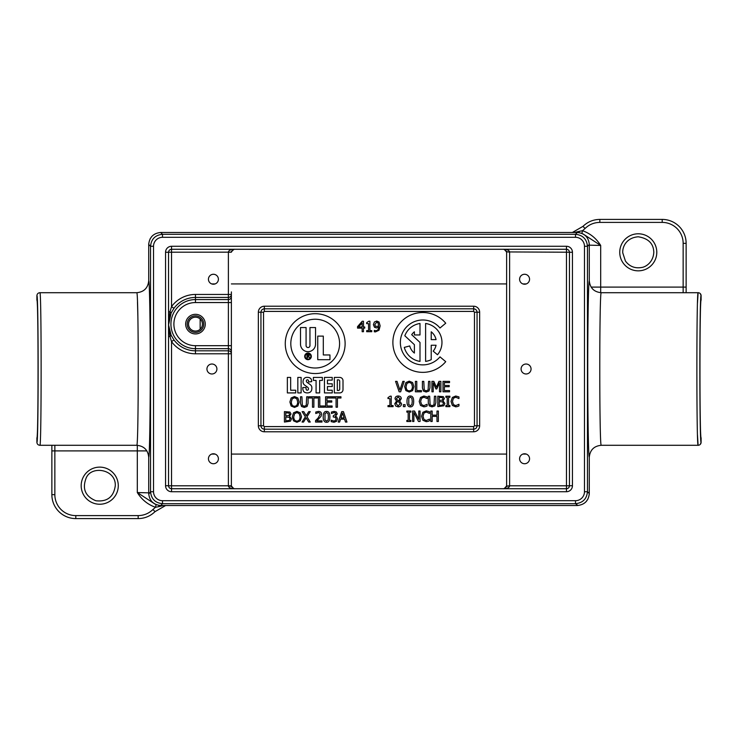 <?xml version="1.0" encoding="UTF-8"?>
<svg xmlns="http://www.w3.org/2000/svg" width="738" height="738" viewBox="0 0 738 738"><rect width="100%" height="100%" fill="white"/><g stroke="black" fill="none" stroke-linecap="round" stroke-linejoin="round"><path stroke-width="1.11" d="M195.469 331.067A6.937 6.937 0 0 1 188.531 324.12A6.937 6.937 0 0 1 195.469 317.183A6.937 6.937 0 0 1 202.415 324.12A6.937 6.937 0 0 1 195.469 331.067M206.944 369A4.982 4.982 0 0 1 211.926 364.019A4.982 4.982 0 0 1 216.907 369A4.982 4.982 0 0 1 211.926 373.981A4.982 4.982 0 0 1 206.944 369M208.439 279.241A4.982 4.982 0 0 1 213.42 274.268A4.982 4.982 0 0 1 218.402 279.241A4.982 4.982 0 0 1 213.42 284.222A4.982 4.982 0 0 1 208.439 279.241M519.598 279.241A4.982 4.982 0 0 1 524.58 274.268A4.982 4.982 0 0 1 529.561 279.241A4.982 4.982 0 0 1 524.58 284.222A4.982 4.982 0 0 1 519.598 279.241M521.093 369A4.982 4.982 0 0 1 526.074 364.019A4.982 4.982 0 0 1 531.056 369A4.982 4.982 0 0 1 526.074 373.981A4.982 4.982 0 0 1 521.093 369M519.598 458.759A4.982 4.982 0 0 1 524.58 453.778A4.982 4.982 0 0 1 529.561 458.759A4.982 4.982 0 0 1 524.58 463.732A4.982 4.982 0 0 1 519.598 458.759M208.439 458.759A4.982 4.982 0 0 1 213.42 453.778A4.982 4.982 0 0 1 218.402 458.759A4.982 4.982 0 0 1 213.42 463.732A4.982 4.982 0 0 1 208.439 458.759M474.469 425.798L477.062 425.798L477.062 312.202C476.849 310.154 475.724 309.019 473.667 308.816L473.667 306.224L264.333 306.224L264.333 311.408L473.667 311.408L474.469 312.202L474.469 425.798L473.667 426.592L473.667 429.184C475.724 428.981 476.849 427.846 477.062 425.798L479.645 425.798L479.645 312.202L474.469 312.202M473.667 431.776L473.667 429.184L264.333 429.184L264.333 431.776L473.667 431.776A5.987 5.987 45 0 0 479.645 425.798M404.83 335.772A19.17 19.17 0 0 1 419.996 323.475L419.996 334.96L414.387 334.96L414.387 331.805A13.561 13.561 0 0 0 411.684 334.683L419.996 342.441L419.996 361.399A19.17 19.17 0 0 1 404.286 347.395L409.71 345.947A13.561 13.561 0 0 0 414.387 353.068L414.387 344.683L404.83 335.772M431.213 359.655A19.17 19.17 0 0 1 425.605 361.399L425.605 323.475A19.17 19.17 0 0 1 437.486 354.757L433.188 351.15A13.561 13.561 0 0 0 436.066 345.246L431.213 345.246L431.213 359.655M445.724 361.666A29.917 29.917 0 0 1 402.275 364.203A29.917 29.917 0 0 1 402.275 320.67A29.917 29.917 0 0 1 445.724 323.207L439.996 328.013A22.435 22.435 0 0 0 407.404 326.113A22.435 22.435 0 0 0 407.404 358.76A22.435 22.435 0 0 0 439.996 356.86L445.724 361.666M374.526 327.312L373.391 324.655L374.369 322.036L376.703 321.048L379.018 321.989L380.153 325.855L379.009 330.237L375.476 331.897L374.295 331.759L374.295 330.412L375.66 330.689C377.524 330.642 378.539 329.48 378.705 327.211L376.537 327.93L374.526 327.312M371.758 330.633L371.758 331.694L366.666 331.694L366.666 330.633L368.557 330.633L368.557 323.641L366.666 323.641L366.666 322.681L368.825 321.224L369.904 321.224L369.904 330.633L371.758 330.633M339.618 422.053L338.216 422.053L341.74 411.619L343.447 411.619L346.961 422.053L345.504 422.053L344.554 419.138L340.569 419.138L339.618 422.053M335.301 412.929L334.028 412.607L331.417 413.52L331.417 412.044L334.139 411.398L336.344 411.988L337.275 413.917L335.347 416.352L336.749 417.025L337.478 418.953L336.556 421.306L333.982 422.274L331.131 421.629L331.131 420.153L333.899 421.066L335.476 420.476L336.058 418.852L335.43 417.339L333.262 416.97L333.262 415.808L335.855 414.064L335.301 412.929M296.897 411.398L300.265 412.81L301.519 416.832L300.265 420.854L296.897 422.274L293.53 420.854L292.285 416.832L293.539 412.81L296.897 411.398M289.545 416.25L291.501 418.852L290.421 421.204L284.425 422.053L284.425 411.619L289.933 412.044L291.012 413.972L289.545 416.25M337.451 407.21L336.067 407.21L336.067 398.013L332.561 398.013L332.561 396.776L340.956 396.776L340.956 398.013L337.451 398.013L337.451 407.21M332.109 407.21L325.578 407.21L325.578 396.776L332.109 396.776L332.109 398.013L326.962 398.013L326.962 400.872L331.759 400.872L331.759 402.109L326.962 402.109L326.962 405.974L332.109 405.974L332.109 407.21M324.489 405.974L324.489 407.21L318.438 407.21L318.438 396.776L319.831 396.776L319.831 405.974L324.489 405.974M313.881 407.21L312.497 407.21L312.497 398.013L308.991 398.013L308.991 396.776L317.386 396.776L317.386 398.013L313.881 398.013L313.881 407.21M307.073 406.472L304.296 407.431L301.519 406.472L300.523 403.289L300.523 396.776L301.907 396.776L302.359 405.393L304.296 406.251L306.242 405.393L306.685 396.776L308.078 396.776L308.078 403.289L307.073 406.472M301.122 392.92L297.829 392.92L297.829 377.422L301.122 377.422L301.122 392.92M295.735 392.92L287.359 392.92L287.359 377.422L290.652 377.422L290.652 390.227L295.735 390.227L295.735 392.92M313.382 380.411L313.382 377.422L322.358 377.422L322.358 380.411L319.665 380.411L319.665 392.92L316.076 392.92L316.076 380.411L313.382 380.411M332.238 392.92L324.452 392.92L324.452 377.422L332.238 377.422L332.238 380.107L327.451 380.107L327.451 383.825L332.238 383.825L332.238 386.509L327.451 386.509L327.451 390.227L332.238 390.227L332.238 392.92M302.792 388.225L302.792 387.515L306.021 387.515L306.021 388.28A3.57 3.57 0 0 0 306.344 389.765A0.609 0.609 0 0 0 306.556 390.015A1.208 1.208 0 0 0 308.429 389.194A2.048 2.048 0 0 0 307.589 387.219L304.683 385.135A3.948 3.948 0 0 1 303.023 381.684A7.057 7.057 0 0 1 303.401 379.701A2.989 2.989 0 0 1 303.991 378.686A3.828 3.828 0 0 1 307.017 377.367A13.164 13.164 0 0 1 308.807 377.505A2.454 2.454 0 0 1 309.656 377.791A5.507 5.507 0 0 1 310.615 378.474A2.694 2.694 0 0 1 311.408 379.71A6.642 6.642 0 0 1 311.685 381.62L308.576 381.98L308.576 381.5A2.629 2.629 0 0 0 308.346 380.421A1.015 1.015 0 0 0 306.436 380.513A2.159 2.159 0 0 0 306.464 381.592A1.199 1.199 0 0 0 306.916 382.238L310.025 384.47A5.563 5.563 0 0 1 311.288 385.725A2.814 2.814 0 0 1 311.805 387.044A8.561 8.561 0 0 1 311.63 390.051A3.469 3.469 0 0 1 309.895 392.302A5.148 5.148 0 0 1 307.903 392.893A6.467 6.467 0 0 1 305.145 392.524A3.173 3.173 0 0 1 303.309 390.78A6.587 6.587 0 0 1 302.792 388.225M339.711 392.92L334.332 392.92L334.332 377.422L339.711 377.422A3.293 3.293 0 0 1 343.004 380.707L343.004 389.627A3.293 3.293 0 0 1 339.711 392.92M345.116 343.622A29.917 29.917 0 0 1 300.237 369.535A29.917 29.917 0 0 1 300.237 317.709A29.917 29.917 0 0 1 345.116 343.622M294.508 396.555L297.875 397.966L299.13 401.998L297.875 406.011L294.508 407.431L291.141 406.011L289.896 401.998L291.15 397.966L294.508 396.555M306.99 416.758L310.255 422.053L308.659 422.053L306.122 417.892L303.539 422.053L302.036 422.053L305.366 416.822L302.137 411.619L303.733 411.619L306.215 415.697L308.752 411.619L310.255 411.619L306.99 416.758M321.989 420.844L321.989 422.053L315.55 422.053L315.55 420.577L318.078 418.059L320.135 414.341L319.619 413.031L318.346 412.607L315.772 413.511L315.772 412.025L318.447 411.398C320.458 411.472 321.5 412.431 321.556 414.267L321.021 416.352L316.86 420.844L321.989 420.844M326.547 411.407C328.807 411.398 329.914 413.206 329.877 416.832C329.904 420.522 328.788 422.33 326.547 422.274C324.286 422.293 323.17 420.485 323.207 416.841C323.179 413.151 324.296 411.334 326.547 411.407M364.729 326.989L364.729 328.115L363.483 328.115L363.483 331.694L362.146 331.694L362.146 328.115L357.533 328.115L357.533 326.639L362.201 321.261L363.483 321.261L363.483 326.989L364.729 326.989M410.346 396.002C412.597 395.992 413.714 397.8 413.677 401.426C413.704 405.116 412.588 406.924 410.346 406.869C408.086 406.887 406.97 405.079 407.007 401.435C406.979 397.745 408.096 395.928 410.346 396.002M405.079 404.655L405.079 406.647L403.4 406.647L403.4 404.655L405.079 404.655M401.555 403.741C401.398 405.679 400.264 406.721 398.16 406.887L395.66 405.983L394.756 403.76L396.527 401.075L395.014 398.723C395.153 397.026 396.195 396.103 398.16 395.974C400.153 396.085 401.195 396.97 401.297 398.631L399.71 401.131L401.555 403.741M393.086 405.577L393.086 406.647L387.994 406.647L387.994 405.577L389.885 405.577L389.885 398.585L387.994 398.585L387.994 397.634L390.153 396.177L391.232 396.177L391.232 405.577L393.086 405.577M449.534 391.804L443.003 391.804L443.003 381.371L449.534 381.371L449.534 382.607L444.387 382.607L444.387 385.467L449.184 385.467L449.184 386.703L444.387 386.703L444.387 390.568L449.534 390.568L449.534 391.804M440.89 381.371L440.89 391.804L439.497 391.804L439.497 382.819L436.776 388.935L435.927 388.935L433.234 382.819L433.234 391.804L431.942 391.804L431.942 381.371L433.833 381.371L436.435 387.182L438.962 381.371L440.89 381.371M428.953 391.066L426.177 392.026L423.4 391.066L422.404 387.884L422.404 381.371L423.787 381.371L424.239 389.987L426.177 390.845L428.114 389.987L428.566 381.371L429.95 381.371L429.95 387.884L428.953 391.066M421.435 390.568L421.435 391.804L415.393 391.804L415.393 381.371L416.776 381.371L416.776 390.568L421.435 390.568M402.819 381.371L404.239 381.371L400.642 391.804L399.147 391.804L395.55 381.371L397.035 381.371L399.931 390.042L402.819 381.371M409.249 381.149L412.616 382.561L413.87 386.592L412.616 390.605L409.249 392.026L405.882 390.605L404.645 386.592L405.891 382.561L409.249 381.149M425.725 406.527L423.87 406.832L420.512 405.466L419.202 401.435L420.503 397.459L423.889 396.02L427.118 396.906L427.118 398.575L423.889 397.21L421.573 398.28L420.642 401.435L421.61 404.59L423.889 405.632L427.118 404.276L427.118 405.937L425.725 406.527M434.839 405.9L432.053 406.869L429.276 405.9L428.28 402.727L428.28 396.214L429.673 396.214L430.116 404.83L432.053 405.679L433.999 404.83L434.451 396.214L435.835 396.214L435.835 402.727L434.839 405.9M442.948 400.845L444.903 403.437L443.815 405.799L437.819 406.647L437.819 396.214L443.326 396.629L444.405 398.566L442.948 400.845M449.912 405.577L449.912 406.647L445.872 406.647L445.872 405.577L447.2 405.577L447.2 397.275L445.872 397.275L445.872 396.214L449.912 396.214L449.912 397.275L448.584 397.275L448.584 405.577L449.912 405.577M457.569 406.527L455.706 406.832L452.348 405.466L451.038 401.435L452.339 397.459L455.733 396.02L458.953 396.906L458.953 398.575L455.724 397.21L453.418 398.28L452.486 401.435L453.446 404.59L455.724 405.632L458.953 404.276L458.953 405.937L457.569 406.527M410.872 420.42L410.872 421.49L406.832 421.49L406.832 420.42L408.16 420.42L408.16 412.118L406.832 412.118L406.832 411.048L410.872 411.048L410.872 412.118L409.544 412.118L409.544 420.42L410.872 420.42M420.06 411.048L420.06 421.49L418.501 421.49L413.889 412.487L413.889 421.49L412.588 421.49L412.588 411.048L414.562 411.048L418.76 419.313L418.76 411.048L420.06 411.048M428.105 421.37L426.25 421.675L422.892 420.3L421.582 416.278L422.883 412.302L426.278 410.863L429.498 411.739L429.498 413.418L426.269 412.044L423.953 413.123L423.031 416.278L423.99 419.433L426.269 420.476L429.498 419.119L429.498 420.78L428.105 421.37M438.363 411.048L438.363 421.49L436.979 421.49L436.979 416.38L432.173 416.38L432.173 421.49L430.789 421.49L430.789 411.048L432.173 411.048L432.173 415.143L436.979 415.143L436.979 411.048L438.363 411.048M231.372 296.593A2.989 2.98 -0 0 1 228.383 299.573L195.469 299.573L195.469 294.453A29.668 29.668 0 0 0 171.539 306.593L173.937 308.355A26.688 26.688 0 0 1 195.469 297.432L228.383 297.432L228.383 350.808L195.469 350.808A26.688 26.688 0 0 1 173.937 339.895L171.539 341.657L169.971 336.454L168.541 336.454L168.541 324.858A2.989 0.996 0 0 0 168.559 324.951L169.971 336.454A2.989 0.775 -25.8 0 0 171.115 335.218L168.559 324.951L171.115 313.023A2.989 0.775 -154.2 0 0 169.971 311.787L168.559 323.29A2.989 0.996 180 0 0 168.541 323.382L168.541 485.788L171.539 485.788L171.539 341.657A29.668 29.668 0 0 0 195.469 353.788L228.383 353.788L228.383 350.808A2.989 2.98 0 0 1 231.372 353.788L231.372 291.907M171.115 313.023L173.937 308.355M171.539 249.223L171.539 306.593L169.971 311.787L168.541 311.787L168.541 323.382M173.937 339.895L171.115 335.218M233.162 249.278C230.191 249.665 228.596 250.625 228.383 252.165L168.541 252.211L168.541 311.787M233.706 488.722L231.372 485.89L231.372 353.788L228.383 353.788L228.383 485.788L171.539 485.788L171.539 488.722C169.722 488.547 168.725 487.55 168.541 485.733L168.541 252.267C168.725 250.45 169.722 249.453 171.539 249.269L566.461 249.269C568.278 249.453 569.275 250.45 569.459 252.267L569.459 485.733C569.275 487.55 568.278 488.547 566.461 488.731L171.539 488.731L171.539 491.72L566.461 491.72A5.987 5.987 90 0 0 572.448 485.733L569.459 485.733C569.275 487.55 568.278 488.547 566.461 488.722L171.539 488.722C169.722 488.547 168.725 487.55 168.541 485.733L165.552 485.733A5.987 5.987 90 0 0 171.539 491.72M195.469 345.688A21.568 21.568 0 0 1 173.9 324.12A21.568 21.568 0 0 1 195.469 302.552L195.469 299.573A24.548 24.548 0 0 0 170.921 324.12A24.548 24.548 0 0 0 195.469 348.668L195.469 345.688L231.372 345.688L231.372 486.074M231.372 251.926L233.706 249.278M195.469 294.453L231.372 294.453A2.989 2.98 180 0 1 228.383 297.432L228.383 252.211L231.372 252.211L231.4 251.704M162.508 237.304L575.492 237.304A8.976 8.976 -45 0 1 584.468 246.28L587.457 246.28C586.738 239.029 582.743 235.035 575.492 234.315L162.508 234.315C155.257 235.035 151.262 239.029 150.543 246.28L153.532 246.28A8.976 8.976 -135 0 1 162.508 237.304L162.508 234.315L160.681 232.488L577.319 232.488C584.57 233.208 588.564 237.202 589.284 244.453L589.284 280.735C588.463 280.56 587.743 321.888 587.752 369C587.743 416.112 588.463 457.44 589.284 457.265L589.284 493.547C588.564 500.798 584.57 504.792 577.319 505.512L160.681 505.512C153.43 504.792 149.436 500.798 148.716 493.547L148.716 457.265C149.537 457.44 150.257 416.112 150.248 369C150.257 321.888 149.537 280.56 148.716 280.735L148.716 244.453C149.436 237.202 153.43 233.208 160.681 232.488L160.054 232.507M584.468 246.28L584.468 491.72A8.976 8.976 45 0 1 575.492 500.696L575.492 503.685C582.743 502.965 586.738 498.971 587.457 491.72L587.457 246.28L589.284 244.453L589.284 280.735C590.013 288.005 593.998 291.99 601.258 292.709L698.111 292.709C696.469 289.084 696.469 448.916 698.111 445.291L697.465 434.793M575.492 500.696L162.508 500.696A8.976 8.976 135 0 1 153.532 491.72L150.543 491.72C151.262 498.971 155.257 502.965 162.508 503.685L575.492 503.685L577.946 505.493M473.667 311.408L473.667 308.816L264.333 308.816C262.276 309.019 261.151 310.154 260.948 312.202L258.355 312.202L258.355 425.798L260.948 425.798C261.151 427.856 262.276 428.981 264.333 429.184L264.333 426.592L263.531 425.798L260.948 425.798L260.948 312.202L263.531 312.202L264.333 311.408M155.026 504.091L137.314 492.55C141.714 499.635 147.766 504.552 155.478 507.292L156.105 504.608M158.928 505.382A2.989 0.72 -90.2 0 0 158.698 506.655L163.615 505.512M152.932 509.515C148.808 513.491 143.882 515.521 138.172 515.604L75.793 515.604A20.941 20.941 0 0 1 54.852 494.663L54.852 450.9L51.863 450.9L51.863 445.291L51.863 494.663A23.939 23.939 0 0 0 75.793 518.593L138.172 518.593C144.703 518.5 150.331 516.176 155.045 511.637L152.932 509.515L155.478 507.292L158.698 506.655M148.716 492.846L137.314 492.55L137.314 450.9L146.88 450.9M582.974 233.909L600.686 245.45C596.286 238.365 590.234 233.457 582.531 230.708L581.895 233.392M579.072 232.618A2.989 0.72 89.8 0 0 579.302 231.345L574.395 232.488M686.137 292.709L686.137 243.337A23.939 23.939 0 0 0 662.207 219.407L599.837 219.407C593.297 219.5 587.669 221.824 582.965 226.363L585.068 228.485L582.522 230.708L579.302 231.345M589.284 245.154L600.686 245.45L600.686 287.1L591.12 287.1M137.84 315.624L137.48 301.925M136.751 292.709L136.751 292.709C138.716 289.351 138.716 448.649 136.751 445.291L39.889 445.291C41.54 448.981 41.54 289.019 39.889 292.709L136.742 292.709C144.002 291.99 147.987 288.005 148.716 280.735L148.716 244.453L150.543 246.28L150.543 491.72L148.735 494.174M589.247 494.488L589.284 457.265C590.013 449.995 593.998 446.01 601.258 445.291C599.284 448.649 599.284 289.351 601.249 292.709M697.465 303.207L698.111 292.709A2.989 2.989 87.7 0 1 701.1 295.698A2.989 2.989 87.7 0 0 698.111 292.709L698.157 292.709M36.9 295.698C38.542 292.091 38.542 445.909 36.9 442.302L36.9 437.837C38.422 439.959 38.422 298.041 36.9 300.163L36.9 295.698C37.075 293.881 38.081 292.885 39.889 292.709M36.9 442.302C37.075 444.119 38.081 445.115 39.889 445.291M701.1 300.163L701.1 295.698L701.1 300.163C699.578 298.161 699.578 439.839 701.1 437.837L701.1 442.302C699.458 445.78 699.458 292.22 701.1 295.698L700.334 293.696M165.552 252.267L168.541 252.267C168.725 250.45 169.722 249.453 171.539 249.278L171.539 246.28A5.987 5.987 -90 0 0 165.552 252.267L165.552 485.733M572.448 485.733L572.448 252.267L569.459 252.267C569.275 250.45 568.278 249.453 566.461 249.278L566.461 246.28L171.539 246.28M566.461 488.777L566.461 485.788L569.459 485.788L569.459 252.211L566.461 252.211L566.461 485.788L509.617 485.788L509.617 252.165C509.405 250.625 507.809 249.665 504.838 249.278M504.294 249.278L506.628 252.11L506.628 485.89L504.294 488.722M504.838 488.722C507.809 488.335 509.405 487.375 509.617 485.835L506.628 486.074M171.539 249.278L566.461 249.278L566.461 252.211L506.628 251.926M231.409 486.36L228.383 485.835C228.596 487.375 230.191 488.335 233.162 488.722M442.431 397.662L439.211 397.395L439.211 400.448L442.376 400.097L442.966 398.76L442.431 397.662M442.606 401.878L439.211 401.61L439.211 405.466L442.699 405.024L443.455 403.501L442.606 401.878M411.564 383.437L409.258 382.349L406.942 383.437L406.084 386.592C406.177 389.369 407.238 390.78 409.258 390.826C411.278 390.78 412.33 389.369 412.422 386.592L411.564 383.437M398.151 397.007L396.417 398.566L397.413 400.088L398.889 400.734L399.922 398.649L398.151 397.007M398.898 402.081L397.367 401.426L396.168 403.658L398.179 405.845L400.125 403.87L398.898 402.081M412.256 401.426L411.878 398.243L410.346 397.155L408.787 398.252L408.778 404.581L410.346 405.706L411.887 404.608L412.256 401.426M431.213 339.628L436.066 339.628A13.561 13.561 0 0 0 431.213 331.805L431.213 339.628M362.146 322.912L358.631 326.989L362.146 326.989L362.146 322.912M328.456 416.832L328.078 413.649L326.547 412.56L324.988 413.667L324.988 419.987L326.547 421.112L328.087 420.014L328.456 416.832M296.824 398.843L294.517 397.754L292.202 398.843L291.344 401.998C291.436 404.775 292.497 406.186 294.517 406.232C296.538 406.186 297.589 404.775 297.682 401.998L296.824 398.843M300.504 344.157L300.504 327.552L306.076 327.552L306.076 345.596A1.946 1.946 0 0 0 308.014 347.543A1.946 1.946 0 0 0 309.96 345.596L309.96 327.552L315.532 327.552L315.532 344.157A7.509 7.509 0 0 1 308.014 351.666A7.509 7.509 0 0 1 300.504 344.157M317.746 359.692L317.746 336.113L323.309 336.113L323.309 354.96L329.951 354.96L329.951 359.692L317.746 359.692M310.799 356.371A2.786 2.786 0 0 0 306.63 353.954A2.786 2.786 0 0 0 306.63 358.779A2.786 2.786 0 0 0 310.799 356.371M311.335 356.371A3.321 3.321 0 0 1 306.353 359.24A3.321 3.321 0 0 1 306.353 353.493A3.321 3.321 0 0 1 311.335 356.371M339.581 343.622A24.382 24.382 0 0 0 303.004 322.506A24.382 24.382 0 0 0 303.004 364.738A24.382 24.382 0 0 0 339.581 343.622M337.321 390.467L338.401 390.467A1.319 1.319 0 0 0 339.711 389.147L339.711 381.186A1.319 1.319 0 0 0 338.401 379.867L337.321 379.867L337.321 390.467M307.451 356.057L308.014 356.057A0.673 0.673 0 0 0 308.696 355.375A0.673 0.673 0 0 0 308.014 354.701L307.451 354.701L307.451 356.057M307.451 357.893L306.962 357.893L306.962 354.305L308.17 354.305A1.033 1.033 0 0 1 308.475 356.325L309.757 357.893L307.986 356.472L307.451 356.472L307.451 357.893M289.038 413.068L285.809 412.8L285.809 415.854L288.982 415.503L289.564 414.166L289.038 413.068M289.213 417.284L285.809 417.016L285.809 420.872L289.305 420.429L290.052 418.907L289.213 417.284M299.213 413.677L296.907 412.597L294.591 413.677L293.733 416.832C293.825 419.618 294.886 421.029 296.907 421.075C298.927 421.029 299.979 419.618 300.071 416.832L299.213 413.677M342.552 413.04L340.947 417.948L344.176 417.948L342.552 413.04M378.004 322.783L376.694 322.192L374.812 324.591L375.522 326.408L378.714 326.196L378.004 322.783M473.667 426.592L264.333 426.592M263.531 425.798L263.531 312.202M479.645 312.202A5.987 5.987 -45 0 0 473.667 306.224M231.372 351.648A2.989 2.98 180 0 0 228.383 348.668L195.469 348.668L195.469 353.788M231.372 302.552L195.469 302.552M231.372 485.788L228.383 485.835M195.469 314.314A9.806 9.806 0 0 0 185.662 324.12A9.806 9.806 0 0 0 195.469 333.927A9.806 9.806 0 0 0 205.275 324.12A9.806 9.806 0 0 0 195.469 314.314M575.492 237.304L575.492 234.315L577.319 232.488L160.681 232.488M584.468 491.72L587.457 491.72L589.284 493.547M162.508 500.696L162.508 503.685L160.681 505.512L577.319 505.512M153.532 491.72L153.532 246.28M572.448 252.267A5.987 5.987 -90 0 0 566.461 246.28M211.741 283.927L215.099 283.927M231.372 283.927L506.628 283.927M522.901 283.927L526.259 283.927M526.259 454.073L522.901 454.073M506.628 454.073L231.372 454.073M215.099 454.073L211.741 454.073M200.155 329.24L200.155 319M258.355 425.798A5.987 5.987 135 0 0 264.333 431.776M264.333 306.224A5.987 5.987 -135 0 0 258.355 312.202M155.045 511.637L165.644 505.512L155.045 511.637C150.331 516.176 144.713 518.5 138.172 518.593L138.172 515.604M75.793 515.604L75.793 518.593M54.852 494.663L51.863 494.663M137.314 445.309L137.314 450.9L54.852 450.9L54.852 445.291M118.283 485.687A18.551 18.551 0 0 0 90.451 469.617A18.551 18.551 0 0 0 90.451 501.748A18.551 18.551 0 0 0 118.283 485.687M585.068 228.485C589.192 224.509 594.118 222.479 599.837 222.396L662.207 222.396A20.941 20.941 0 0 1 683.148 243.337L683.148 287.1L686.137 287.1M600.686 292.691L600.686 287.1L683.148 287.1L683.148 292.709M582.965 226.363L572.356 232.488L582.965 226.363C587.669 221.824 593.297 219.5 599.837 219.407L599.837 222.396M662.207 222.396L662.207 219.407M683.148 243.337L686.137 243.337M656.792 252.313A18.524 18.524 0 0 0 629.007 236.271A18.524 18.524 0 0 0 629.007 268.355A18.524 18.524 0 0 0 656.792 252.313M148.716 493.547L148.716 457.265C147.987 449.995 144.002 446.01 136.742 445.291M148.716 244.453L148.753 243.512M698.157 445.291L698.111 445.291A2.989 2.989 -87.7 0 0 701.1 442.302L700.334 444.304M601.249 445.291L698.111 445.291A2.989 2.989 92.3 0 0 701.1 442.302L701.1 437.837M566.461 491.72L566.461 488.722M506.591 251.64L509.617 252.165M506.6 486.296L509.617 485.835M228.383 252.165L231.372 252.11M203.734 324.12A8.266 8.266 0 0 1 195.469 332.386A8.266 8.266 0 0 1 187.203 324.12A8.266 8.266 0 0 1 195.469 315.855A8.266 8.266 0 0 1 203.734 324.12M152.582 502.357L155.211 504.192M159.74 505.475L160.681 505.512M151.871 236.354L150.035 238.983M577.946 232.507L577.319 232.488M586.129 501.646L587.965 499.017M503.722 249.223L506.517 251.307M503.722 488.777L506.517 486.693M234.278 488.777L231.483 486.693M234.278 249.223L231.483 251.307M115.285 485.687C113.68 496.988 107.204 502.006 95.857 500.751C85.313 496.388 82.056 488.87 86.097 478.187C91.143 465.078 116.05 469.091 115.285 485.687M653.803 252.313C653.268 262.414 645.602 267.045 641.663 267.479C634.938 268.65 629.523 266.501 625.427 261.049L622.743 252.802C622.346 246.206 626.922 237.581 638.269 236.787C648.379 238.411 653.564 243.586 653.803 252.313"/></g></svg>

